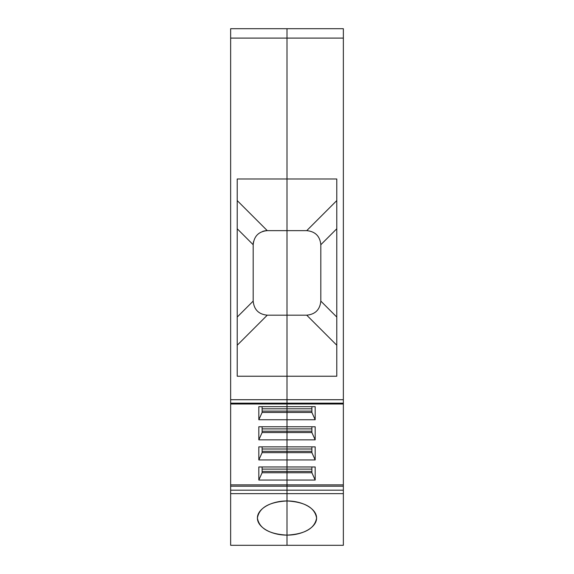 <?xml version="1.0" encoding="UTF-8"?>
<svg xmlns="http://www.w3.org/2000/svg" width="574" height="574" viewBox="0 0 574 574"><rect width="100%" height="100%" fill="white"/><g stroke="black" fill="none" stroke-linecap="round" stroke-linejoin="round"><path stroke-width="0.86" d="M230.64 28.7L287 28.7L287 38.092L287 28.7L343.36 28.7L343.36 38.092L230.64 38.092L230.64 28.7L287 28.7L287 38.092L230.64 38.092L230.64 28.7L287 28.7L287 38.092L287 28.7L343.36 28.7L343.36 38.092L287 38.092L287 28.7L343.36 28.7L343.36 38.092L230.64 38.092L230.64 28.7L287 28.7L256.004 28.7M262.11 471.412L311.89 471.412L262.11 471.412L287 471.412L287 486.192L343.36 486.192L343.36 493.64L287 493.64L287 500.959C271.172 500.894 257.296 508.901 257.41 518.042C257.296 527.183 271.172 535.19 287 535.126L287 545.3L287 535.126C304.938 534.093 314.796 528.396 316.59 518.042C314.796 507.689 304.938 501.992 287 500.959L287 535.126C269.062 534.093 259.204 528.396 257.41 518.042C259.204 507.689 269.062 501.992 287 500.959L287 490.182L287 493.64L287 490.182L287 493.64L230.64 493.64L230.64 545.3L343.36 545.3L343.36 493.64L343.36 545.3L230.64 545.3L287 545.3L230.64 545.3L230.64 486.192L287 486.192L287 490.182L287 484.865L287 545.3L230.64 545.3L230.64 486.192L287 486.192L287 490.182L230.64 490.182L230.64 486.192L287 486.192L287 480.043L258.824 480.043L258.824 466.963L287 466.963L287 459.946L258.824 459.946L258.824 446.866L287 446.866L287 439.849L258.824 439.849L258.824 426.769L287 426.769L287 419.752L258.824 419.752L258.824 406.672L287 406.672L287 408.803L287 403.17L287 406.672L315.176 406.672L315.176 419.752L311.89 412.448L311.89 406.672L311.89 412.448L287 412.448L287 426.769L315.176 426.769L315.176 439.849L311.89 432.545L311.89 426.769L311.89 432.545L287 432.545L287 446.866L315.176 446.866L315.176 459.946L311.89 452.642L311.89 446.866L311.89 452.642L287 452.642L287 466.963L315.176 466.963L315.176 480.043L311.89 472.739L311.89 466.963L311.89 472.739L287 472.739L287 484.865L230.64 484.865L230.64 486.192L230.64 38.092M311.89 471.412L287 471.412L287 469.101L262.11 469.101L287 469.101L287 459.946L315.176 459.946L311.89 452.642L287 452.642L287 459.946L258.824 459.946L258.824 446.866L287 446.866L287 448.997L262.11 448.997L287 448.997L287 439.849L315.176 439.849L311.89 432.545L287 432.545L287 439.849L258.824 439.849L258.824 426.769L287 426.769L287 428.9L262.11 428.9L287 428.9L287 419.752L315.176 419.752L311.89 412.448L287 412.448L287 419.752L258.824 419.752L258.824 406.672L287 406.672L287 408.803L262.11 408.803L287 408.803L287 403.996L287 406.672L287 403.996L287 406.672L258.824 406.672L258.824 419.752L262.11 412.448L287 412.448L287 419.752L258.824 419.752L262.11 412.448L287 412.448L287 426.769L287 419.752L315.176 419.752L311.89 412.448L287 412.448L287 426.769L258.824 426.769L258.824 439.849L262.11 432.545L287 432.545L287 439.849L258.824 439.849L262.11 432.545L287 432.545L287 446.866L287 439.849L315.176 439.849L311.89 432.545L287 432.545L287 446.866L258.824 446.866L258.824 459.946L262.11 452.642L287 452.642L287 459.946L258.824 459.946L262.11 452.642L287 452.642L287 466.963L258.824 466.963L258.824 480.043L258.824 466.963L287 466.963L287 459.946L315.176 459.946L311.89 452.642L287 452.642L287 469.101L262.11 469.101M262.11 451.315L311.89 451.315L262.11 451.315L287 451.315L287 459.946L315.176 459.946L315.176 446.866L315.176 459.946M311.89 451.315L287 451.315L287 446.866L287 448.997L262.11 448.997M262.11 431.218L311.89 431.218L262.11 431.218L287 431.218L287 439.849L315.176 439.849L315.176 426.769L315.176 439.849M311.89 431.218L287 431.218L287 426.769L287 428.9L262.11 428.9M262.11 411.113L311.89 411.113L262.11 411.113L287 411.113L287 419.752L315.176 419.752L315.176 406.672L315.176 419.752M311.89 411.113L287 411.113L287 406.672L287 408.803L262.11 408.803M230.64 399.712L287 399.712L287 376.228L287 399.712L343.36 399.712L287 399.712L287 376.228L287 399.712L230.64 399.712L230.64 403.17L287 403.17L287 403.996L287 399.712L230.64 399.712L230.64 403.996L230.64 403.17L230.64 403.996L230.64 403.17L287 403.17L287 403.996L287 230.64L287 315.176L287 230.64L287 315.176L287 230.64L287 315.176L267.276 315.176L287 315.176L287 376.228L237.22 376.228L237.22 178.98L237.22 376.228L336.78 376.228L287 376.228L287 315.176L306.724 315.176L267.276 315.176L237.22 345.232L237.22 376.228L287 376.228L287 315.176L287 376.228L336.78 376.228L287 376.228L287 315.176L306.724 315.176C315.277 314.351 319.969 309.659 320.816 301.092L336.78 317.056M237.22 200.584L267.276 230.64L287 230.64L287 178.98L237.22 178.98L237.22 200.584L267.276 230.64L237.22 200.584L237.22 178.98L287 178.98L287 38.092L287 230.64L267.276 230.64C258.723 231.466 254.031 236.165 253.184 244.732L253.184 301.092C254.009 309.637 258.709 314.337 267.276 315.176L237.22 345.232L237.22 376.228L237.22 178.98L287 178.98L287 38.092L287 230.64L306.724 230.64L287 230.64L287 178.98L336.78 178.98L336.78 376.228L287 376.228L336.78 376.228L336.78 178.98L336.78 376.228M336.78 228.768L320.816 244.732C319.991 236.187 315.291 231.487 306.724 230.64L336.78 200.584L336.78 178.98L287 178.98L287 38.092L287 230.64L267.276 230.64A14.092 14.092 0 0 0 262.627 231.43M253.55 241.561A14.092 14.092 0 0 0 253.184 244.732L253.184 301.092C254.009 309.637 258.709 314.337 267.276 315.176L237.22 345.232M262.11 406.672L262.11 412.448L262.11 406.672L262.11 412.448L287 412.448L287 408.803L287 412.448L287 408.803L287 412.448L287 408.803L311.89 408.803M262.11 426.769L262.11 432.545L262.11 426.769L262.11 432.545L287 432.545L287 428.9L287 432.545L287 428.9L287 432.545L287 428.9L311.89 428.9M262.11 446.866L262.11 452.642L262.11 446.866L262.11 452.642L287 452.642L287 448.997L287 452.642L287 448.997L287 452.642L287 448.997L311.89 448.997M262.11 466.963L262.11 472.739L262.11 466.963L262.11 472.739L287 472.739L287 480.043L315.176 480.043L311.89 472.739L287 472.739L287 480.043L258.824 480.043L262.11 472.739L287 472.739L287 480.043L258.824 480.043L262.11 472.739L287 472.739L287 480.043L315.176 480.043L311.89 472.739L287 472.739L287 469.101L287 472.739L287 469.101L287 472.739L287 469.101L311.89 469.101M287 376.228L287 403.996L287 399.712L343.36 399.712L343.36 38.092L343.36 486.192L343.36 484.865L287 484.865L287 480.043L287 484.865L230.64 484.865L230.64 403.996L230.64 486.192M320.816 244.732C319.991 236.187 315.291 231.487 306.724 230.64L306.724 230.64C315.291 231.487 319.991 236.187 320.816 244.732L320.816 301.092C319.969 309.659 315.277 314.351 306.724 315.176L287 315.176L306.724 315.176A14.092 14.092 180 0 0 306.903 315.176A14.092 14.092 180 0 1 306.724 315.176L306.724 315.176C315.277 314.351 319.969 309.659 320.816 301.092M230.64 484.865L287 484.865L287 486.192L343.36 486.192L343.36 490.182L287 490.182L287 500.959C271.172 500.894 257.296 508.901 257.41 518.042C257.296 527.183 271.172 535.19 287 535.126L287 493.64L230.64 493.64L230.64 490.182L287 490.182L287 480.043L315.176 480.043L315.176 466.963L315.176 480.043M230.64 545.3L287 545.3L287 535.126C302.828 535.19 316.704 527.183 316.59 518.042C316.704 508.901 302.828 500.894 287 500.959L287 493.64L343.36 493.64L343.36 490.182L287 490.182L287 486.192L343.36 486.192L343.36 493.64L230.64 493.64M237.22 228.768L253.184 244.732C254.031 236.165 258.723 231.466 267.276 230.64C258.723 231.466 254.031 236.165 253.184 244.732L253.184 301.092L237.22 317.056L253.184 301.092C254.009 309.637 258.709 314.337 267.276 315.176M262.11 472.739L258.824 480.043M262.11 452.642L258.824 459.946M262.11 432.545L258.824 439.849M262.11 412.448L258.824 419.752M343.36 399.712L343.36 403.996L343.36 403.17L343.36 403.996L343.36 403.17L287 403.17L287 403.996L287 403.17L343.36 403.17L343.36 38.092M343.36 403.996L343.36 484.865L287 484.865L343.36 484.865L343.36 403.996L230.64 403.996M287 406.672L315.176 406.672L287 406.672M287 426.769L315.176 426.769L287 426.769M287 446.866L315.176 446.866L287 446.866M287 466.963L315.176 466.963L287 466.963M287 545.3L343.36 545.3L343.36 493.64M343.36 486.192L343.36 484.865M287 178.98L287 230.64L306.724 230.64L336.78 200.584L336.78 178.98L287 178.98M336.78 345.232L306.724 315.176L336.78 345.232L306.724 315.176L287 315.176M287 535.126C302.828 535.19 316.704 527.183 316.59 518.042C316.704 508.901 302.828 500.894 287 500.959L287 535.126M311.89 412.448L311.89 406.672M311.89 432.545L311.89 426.769M311.89 452.642L311.89 446.866M311.89 472.739L311.89 466.963M306.724 230.64L336.78 200.584M230.64 403.17L343.36 403.17M343.36 490.182L230.64 490.182M237.22 317.056L253.184 301.092"/></g></svg>
